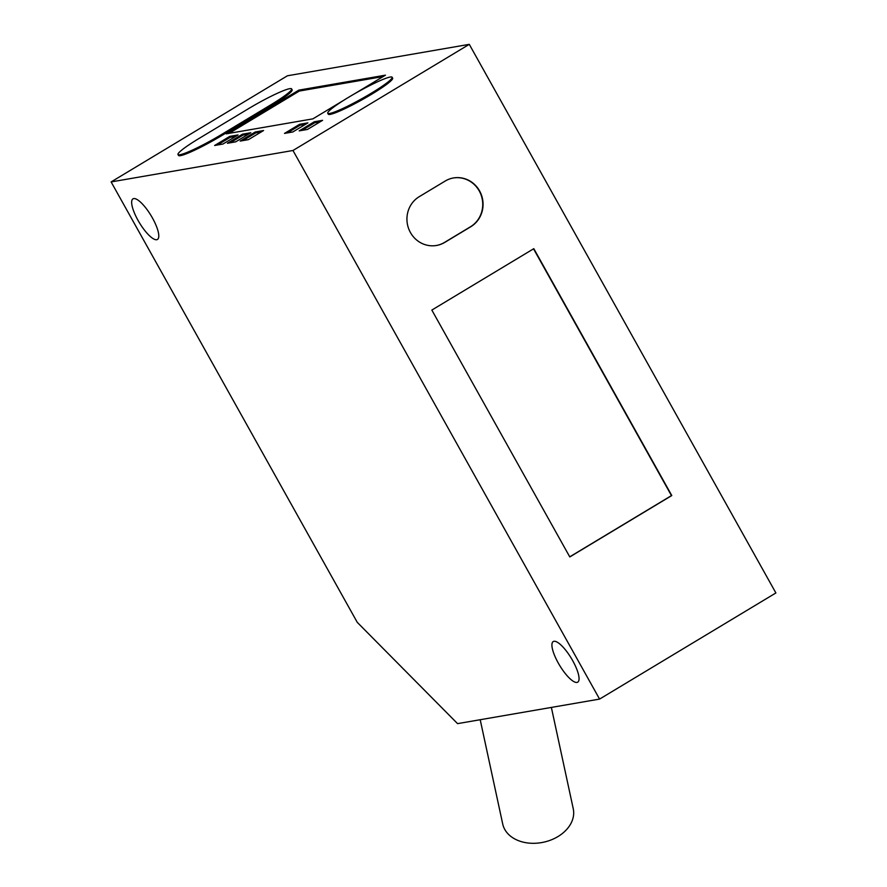 <?xml version="1.0" encoding="UTF-8"?>
<svg xmlns="http://www.w3.org/2000/svg" width="887" height="887" viewBox="0 0 887 887"><rect width="100%" height="100%" fill="white"/><g stroke="black" fill="none" stroke-linecap="round" stroke-linejoin="round"><path stroke-width="1.33" d="M371.11 93.323A36.866 3.936 -29.2 0 0 392.132 77.269A36.866 3.936 -29.2 0 0 348.779 97.182A36.866 3.936 -29.2 0 0 327.758 113.248A36.866 3.936 -29.2 0 0 371.11 93.323M327.758 113.248L328.268 114.157A36.866 3.936 -29.2 0 0 371.62 94.244A36.866 3.936 -29.2 0 0 392.642 78.178L392.132 77.269M479.568 190.905A26.333 25.058 80.2 0 0 453.479 177.954A26.333 25.058 80.2 0 0 445.196 181.048L419.263 196.659A26.333 25.058 80.2 0 0 408.519 228.292A26.333 25.058 80.2 0 0 436.526 245.466A26.333 25.058 80.2 0 0 444.819 242.373L470.742 226.762A26.333 25.058 80.2 0 0 479.568 190.905M436.371 245.488A26.333 25.058 80.2 0 0 444.498 242.428L470.42 226.817A26.333 25.058 80.2 0 0 479.257 190.96A26.333 25.058 80.2 0 0 453.324 177.988M152.398 217.903A23.705 6.83 58.9 0 1 157.442 239.457A23.705 6.83 58.9 0 1 138.039 220.386A23.705 6.83 58.9 0 1 132.995 198.843A23.705 6.83 58.9 0 1 152.398 217.903M572.669 660.627A23.705 6.83 58.9 0 1 577.714 682.17A23.705 6.83 58.9 0 1 558.311 663.11A23.705 6.83 58.9 0 1 553.255 641.556A23.705 6.83 58.9 0 1 572.669 660.627M551.37 707.427L573.257 808.778A36.079 26.41 167.8 0 1 557.956 836.563A36.079 26.41 167.8 0 1 502.718 824.012L480.2 719.723M111.119 181.924L292.976 150.491L599.579 699.089L457.559 723.637L357.273 622.364L111.119 181.924L287.421 75.783L469.278 44.35L292.976 150.491M222.925 144.049L238.049 134.946L229.755 136.387L214.632 145.49L222.925 144.049M235.687 141.842L250.81 132.74L242.517 134.181L227.394 143.284L235.687 141.842M248.449 139.647L263.572 130.533L255.279 131.975L240.155 141.077L248.449 139.647M307.479 129.435L322.602 120.333L314.308 121.763L299.185 130.877L307.479 129.435M292.799 131.975L307.922 122.872L299.629 124.302L284.505 133.405L292.799 131.975M353.614 94.332L385.468 75.162L298.841 90.13L226.252 133.837L312.878 118.858L344.223 99.987M177.999 154.526L178.509 155.436A36.866 3.936 -29.2 0 0 221.861 135.523L271.123 105.863A36.866 3.936 -29.2 0 0 292.133 89.809L291.623 88.9A36.866 3.936 -29.2 0 0 248.271 108.813L199.021 138.472A36.866 3.936 -29.2 0 0 177.999 154.526A36.866 3.936 -29.2 0 0 221.351 134.613L270.613 104.954A36.866 3.936 -29.2 0 0 291.623 88.9M569.798 556.936L671.781 495.545L533.808 248.67L431.836 310.073L569.798 556.936M469.278 44.35L775.881 592.948L599.579 699.089M569.742 556.836L671.459 495.6L533.542 248.837M235.72 136.354L230.265 137.297L217.481 144.991M230.265 137.297L229.755 136.387M248.482 134.148L243.027 135.09L230.243 142.785M243.027 135.09L242.517 134.181M261.244 131.941L255.789 132.884L243.005 140.578M255.789 132.884L255.279 131.975M320.262 121.741L314.818 122.683L302.023 130.378M314.818 122.683L314.308 121.763M305.583 124.28L300.139 125.222L287.355 132.917M300.139 125.222L299.629 124.302M383.129 76.559L299.351 91.051L229.101 133.338M299.351 91.051L298.841 90.13M221.351 134.613L221.861 135.523M270.613 104.954L271.123 105.863"/></g></svg>
